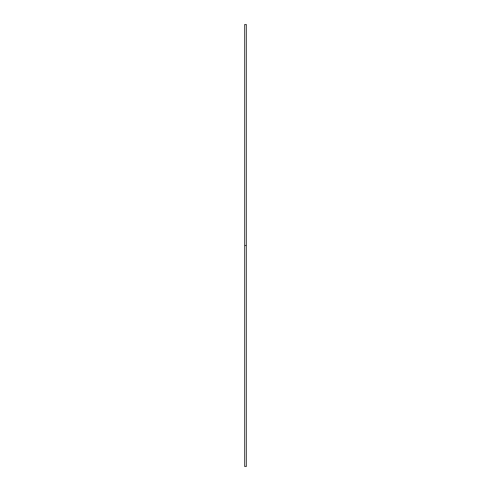 <?xml version="1.0" encoding="UTF-8"?>
<svg xmlns="http://www.w3.org/2000/svg" width="491" height="491" viewBox="0 0 491 491"><rect width="100%" height="100%" fill="white"/><g stroke="black" fill="none" stroke-linecap="round" stroke-linejoin="round"><path stroke-width="0.74" d="M244.616 466.45L244.616 24.55L244.616 466.45L246.384 466.45L246.384 245.5L244.616 245.5L246.384 245.5L246.384 24.55L246.384 466.45M244.616 24.55L246.384 24.55"/></g></svg>
